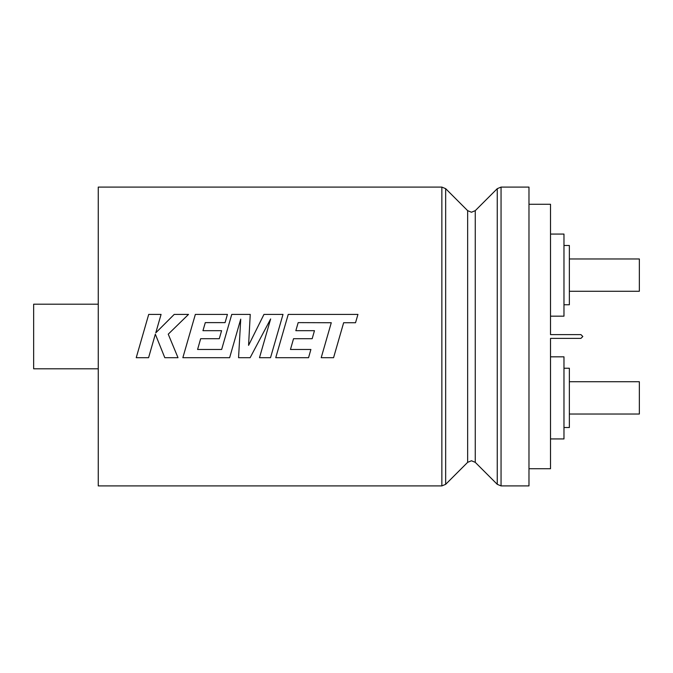 <?xml version="1.0" encoding="UTF-8"?>
<svg xmlns="http://www.w3.org/2000/svg" width="673" height="673" viewBox="0 0 673 673"><rect width="100%" height="100%" fill="white"/><g stroke="black" fill="none" stroke-linecap="round" stroke-linejoin="round"><path stroke-width="1.01" d="M333.572 357.691L343.642 322.737L355.529 322.737L357.943 314.409L288.237 314.409L275.753 357.691L308.554 357.691L310.901 349.48L290.458 349.48L293.537 338.704L312.171 338.704L314.468 330.679L295.834 330.679L298.181 322.619L331.276 322.737L321.206 357.691L333.572 357.691M270.521 357.691L283.005 314.409L263.967 314.409L248.581 345.35L250.247 314.409L231.756 314.409L221.653 349.48L197.584 349.48L200.655 338.704L219.289 338.704L221.585 330.679L202.952 330.679L205.299 322.619L225.076 322.619L227.424 314.409L195.347 314.409L182.854 357.691L229.636 357.691L240.732 319.128L238.562 357.691L250.137 357.691L270.647 318.943L259.492 357.691L270.521 357.691M178.008 357.683L168.242 334.178L188.507 314.409L174.223 314.409L155.766 332.849L161.074 314.409L148.708 314.409L136.232 357.691L148.582 357.691L155.337 334.178L164.801 357.691L178.008 357.691L169.201 336.5M98.258 187.094L98.258 485.906L441.858 485.906L441.858 187.094L98.258 187.094M249.052 336.5L250.247 314.409M276.637 336.5L283.005 314.409M327.314 336.5L321.206 357.691M310.901 349.48L290.458 349.472M281.861 336.5L275.753 357.691M265.591 336.5L259.492 357.691M239.756 336.5L238.562 357.691M188.97 336.5L182.854 357.691M142.339 336.5L136.232 357.691M252.972 336.5L248.581 345.35M261.36 336.5L270.647 318.952M225.388 336.5L221.653 349.48L197.584 349.48M235.735 336.5L240.732 319.137M98.258 368.804L33.65 368.804L33.65 304.196L98.258 304.196M569.358 414.03L639.35 414.03L639.35 381.726L569.358 381.726M563.974 427.523L569.358 427.523L569.358 368.232L563.974 368.232M550.514 438.931L563.974 438.931L563.974 356.825L550.514 356.825M569.358 258.97L639.35 258.97L639.35 291.274L569.358 291.274M563.974 245.477L569.358 245.477L569.358 304.768L563.974 304.768M550.514 234.069L563.974 234.069L563.974 316.175L550.514 316.175M528.978 204.272L550.514 204.272L550.514 334.616L580.934 334.616L582.818 336.5L580.934 338.384L550.514 338.384L550.514 468.728L528.978 468.728M501.057 187.094L528.978 187.094L528.978 485.906L501.057 485.906L497.254 484.333L497.254 188.667L501.057 187.094L501.057 485.906M582.818 336.5L580.934 338.384M154.672 336.5L155.337 334.178L156.271 336.5M168.242 334.178L188.507 314.409M155.766 332.849L161.074 314.409M219.92 336.5L221.585 330.679M202.952 330.679L205.299 322.611L225.076 322.611L227.424 314.409M339.68 336.5L343.642 322.729L355.529 322.737L357.943 314.409M312.802 336.5L314.468 330.679M295.834 330.679L298.181 322.619L331.276 322.729M467.651 210.657L471.453 212.239L475.264 210.657L475.264 462.343L471.453 460.761L467.651 462.343L467.651 210.657L445.661 188.667L445.661 484.333L441.858 485.906M445.661 188.667L441.858 187.094M475.264 210.657L497.254 188.667M467.651 462.343L445.661 484.333M475.264 462.343L497.254 484.333"/></g></svg>
